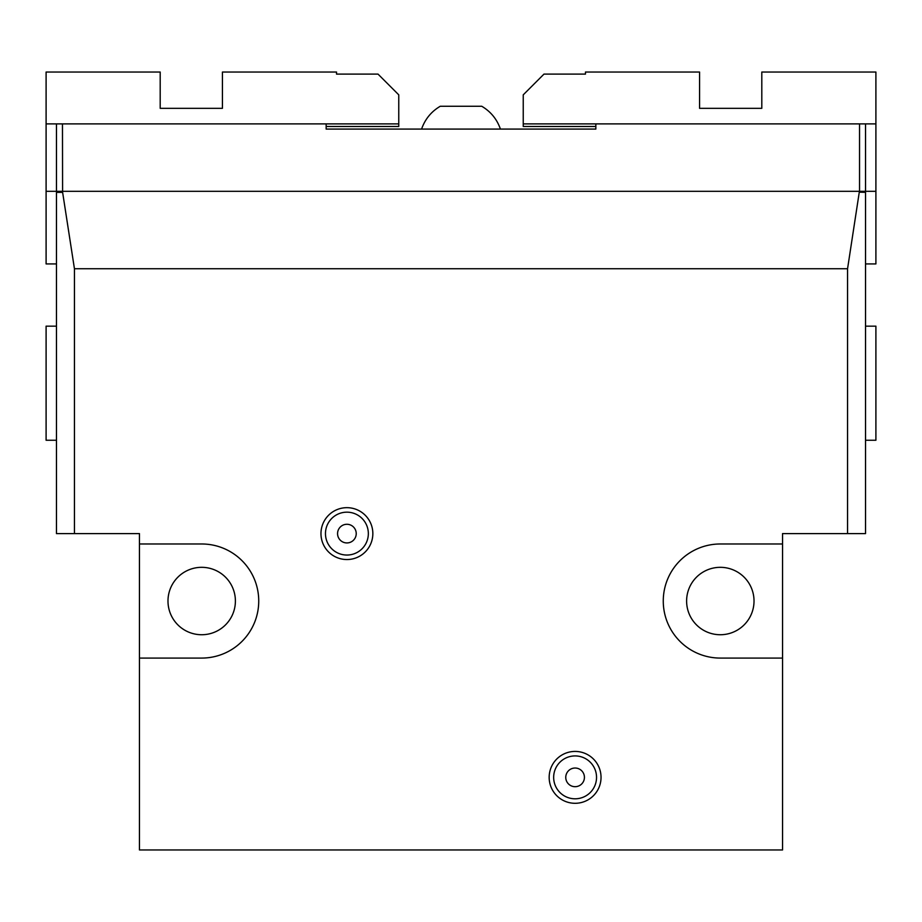 <?xml version="1.0" encoding="UTF-8"?>
<svg xmlns="http://www.w3.org/2000/svg" width="922" height="922" viewBox="0 0 922 922"><rect width="100%" height="100%" fill="white"/><g stroke="black" fill="none" stroke-linecap="round" stroke-linejoin="round"><path stroke-width="1.38" d="M56.473 263.923L46.1 263.923L46.1 123.894L62.466 123.894L62.592 192.352L56.473 192.352L56.473 533.608L139.453 533.608L139.453 658.078L201.688 658.078A57.049 57.049 0 0 0 258.736 601.029A57.049 57.049 0 0 0 201.688 543.98L139.453 543.98M859.408 192.168L865.528 192.352L865.528 533.608L847.56 533.608L847.56 268.74L859.408 191.315L62.592 191.315M549.166 777.361A25.931 25.931 0 0 1 588.063 754.899A25.931 25.931 0 0 1 588.063 799.823A25.931 25.931 0 0 1 549.166 777.361M847.56 533.608L782.548 533.608L782.548 543.98L720.312 543.98A57.049 57.049 0 0 0 663.264 601.029A57.049 57.049 0 0 0 720.312 658.078L782.548 658.078L782.548 849.969L139.453 849.969L139.453 658.078M847.56 268.74L74.44 268.74L74.44 533.608M320.971 533.608A25.931 25.931 0 0 1 359.868 511.145A25.931 25.931 0 0 1 359.868 556.07A25.931 25.931 0 0 1 320.971 533.608M62.592 192.168L74.44 268.74M859.534 191.315L859.534 123.894L865.528 123.894L865.528 191.315L859.408 191.315M62.466 191.315L56.473 191.315L56.473 123.894M62.466 123.894L326.158 123.894L326.158 129.08L595.843 129.08L595.843 123.894L859.534 123.894M754.023 601.029A33.711 33.711 0 0 0 703.463 571.836A33.711 33.711 0 0 0 703.463 630.222A33.711 33.711 0 0 0 754.023 601.029M235.398 601.029A33.711 33.711 0 0 0 184.838 571.836A33.711 33.711 0 0 0 184.838 630.222A33.711 33.711 0 0 0 235.398 601.029M782.548 658.078L782.548 543.98M337.567 533.608A9.335 9.335 0 0 1 351.57 525.528A9.335 9.335 0 0 1 351.57 541.687A9.335 9.335 0 0 1 337.567 533.608M325.466 533.608A21.437 21.437 0 0 1 357.621 515.041A21.437 21.437 0 0 1 357.621 552.174A21.437 21.437 0 0 1 325.466 533.608M565.762 777.361A9.335 9.335 0 0 1 579.765 769.282A9.335 9.335 0 0 1 579.765 785.44A9.335 9.335 0 0 1 565.762 777.361M553.661 777.361A21.437 21.437 0 0 1 585.816 758.794A21.437 21.437 0 0 1 585.816 795.928A21.437 21.437 0 0 1 553.661 777.361M481.745 106.261C490.746 111.585 496.97 119.192 500.416 129.08C496.97 119.192 490.746 111.585 481.745 106.261L440.255 106.261C431.254 111.585 425.03 119.192 421.585 129.08C425.03 119.192 431.254 111.585 440.255 106.261M865.528 326.158L875.9 326.158L875.9 440.255L865.528 440.255M595.843 123.894L523.235 123.894L523.235 94.851L543.98 74.106L585.47 74.106L585.47 72.031L699.567 72.031L699.567 108.335L761.803 108.335L761.803 72.031L875.9 72.031L875.9 263.923L865.528 263.923M875.9 191.315L865.528 191.315M595.843 126.487L523.235 126.487L523.235 123.894M875.9 123.894L865.528 123.894M46.1 123.894L46.1 72.031L160.198 72.031L160.198 108.335L222.433 108.335L222.433 72.031L336.53 72.031L336.53 74.106L378.02 74.106L398.765 94.851L398.765 126.487L326.158 126.487M56.473 440.255L46.1 440.255L46.1 326.158L56.473 326.158M326.158 123.894L398.765 123.894M46.1 191.315L56.473 191.315"/></g></svg>
